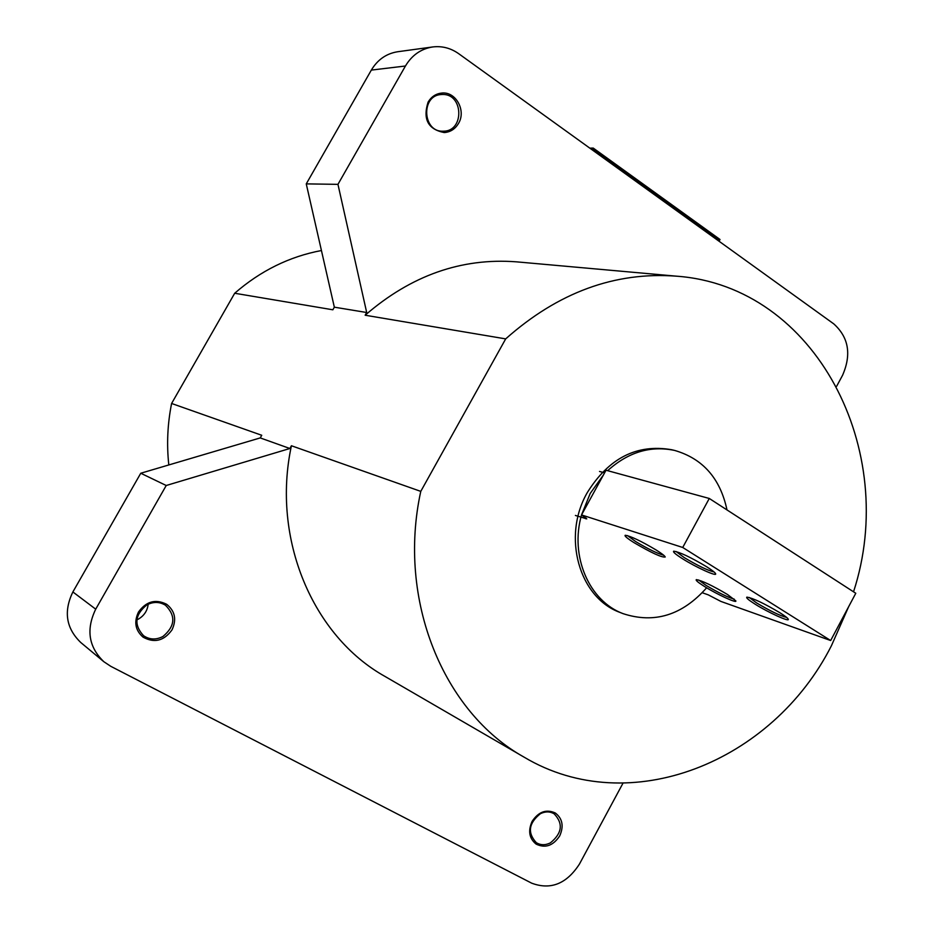 <?xml version="1.0" encoding="UTF-8"?>
<svg xmlns="http://www.w3.org/2000/svg" width="933" height="933" viewBox="0 0 933 933"><rect width="100%" height="100%" fill="white"/><g stroke="black" fill="none" stroke-linecap="round" stroke-linejoin="round"><path stroke-width="1.4" d="M162.948 636.481C156.114 640.026 149.653 639.77 143.577 635.723C133.722 624.993 134.819 614.719 146.854 604.887C153.362 601.528 159.578 601.657 165.491 605.249C175.999 615.85 175.159 626.265 162.948 636.481M148.172 604.211C147.426 610.649 144.23 615.582 138.585 618.999L136.871 619.862M550.33 842.919C545.304 845.368 540.627 845.286 536.3 842.662C527.273 832.784 528.649 823.116 540.44 813.669C545.327 811.313 549.875 811.348 554.109 813.774C563.439 823.559 562.167 833.262 550.33 842.919M443.023 131.191C422.532 132.229 420.666 95.341 441.251 94.536L442.592 94.478C463.491 93.72 464.506 131.145 443.665 131.18L443.023 131.191M706.631 587.79C682.28 615.267 654.406 623.885 623.022 613.634C589.038 601.004 569.655 556.056 581.539 514.934L586.775 518.876L575.404 515.448M581.539 514.911L590.204 493.452L603.453 474.932M607.628 470.675C628.201 452.108 650.558 445.368 674.722 450.452L671.62 449.718C636.924 443.746 608.817 458.033 587.289 492.589C561.783 536.638 579.148 597.831 620.072 612.456L623.022 613.634M532.137 821.332C538.598 811.687 546.33 808.911 555.322 813.005C562.541 818.591 563.999 826.253 559.672 835.968C553.106 845.788 545.257 848.505 536.137 844.12C529.198 838.475 527.856 830.883 532.137 821.332M138.469 612.048C146.201 601.33 155.601 598.753 166.657 604.292C175.019 611.022 176.803 619.547 171.999 629.88C163.963 640.936 154.318 643.35 143.052 637.134C135.308 630.346 133.781 621.984 138.469 612.048M428.095 102.105C431.314 96.752 435.839 93.732 441.647 93.078C455.771 91.212 466.453 110.654 458.488 123.459C455.117 129.069 450.371 132.101 444.236 132.568C428.049 129.36 422.661 119.202 428.095 102.105M848.668 606.648L831.396 645.788C772.512 762.004 629.81 820.212 524.159 757.188C443.397 712.357 397.003 600.106 420.771 491.376L505.686 338.889C558.016 292.414 614.975 271.515 676.542 276.18C816.2 286.233 899.657 450.826 853.532 591.825M505.686 338.889L365.153 315.226C411.01 275.48 461.427 257.683 516.416 261.835L676.542 276.18M168.815 464.949C166.575 444.47 167.508 423.979 171.602 403.476L261.741 435.279L260.237 437.915L140.766 473.241L72.879 591.954C63.432 611.465 66.08 628.329 80.798 642.534L103.843 661.719L110.794 666.325L531.67 883.166C550.668 890.257 566.599 883.889 579.451 864.063L622.976 783.207M836.644 386.274L842.581 375.253C851.619 354.493 848.692 337.373 833.787 323.891L458.663 53.671C450.674 48.05 441.997 45.81 432.632 46.965L397.645 51.747C386.367 53.554 377.597 59.665 371.334 70.092L306.257 183.883L334.341 307.179L332.859 309.791L234.696 293.254C260.529 270.78 289.452 256.54 321.442 250.522M171.602 403.476L234.696 293.254M432.632 46.965C420.993 48.831 411.919 55.187 405.435 66.01L337.956 184.349L306.257 183.883M337.956 184.349L366.692 312.508L334.341 307.179M420.771 491.376L291.423 445.752L289.871 448.505L260.237 437.915M366.692 312.508L365.153 315.226M289.871 448.505L166.226 485.498L140.766 473.241M166.226 485.498L95.714 609.167C85.906 629.495 88.612 647.012 103.843 661.719M524.159 757.188L385.061 676.472C312.893 636.271 271.328 538.947 291.423 445.752M674.722 450.452C702.852 458.639 720.276 478.466 726.994 509.931M663.666 555.217C657.497 553.584 648.167 549.036 635.688 541.572L627.559 535.624M656.237 550.05C661.754 553.514 664.751 555.835 665.241 556.989C661.964 557.689 651.596 552.942 634.148 542.726C627.221 538.364 624.247 535.88 625.227 535.262C630.661 536.102 641.006 541.023 656.237 550.05M734.201 599.126C727.81 597.342 718.433 592.758 706.083 585.399L698.689 580.023M727.553 594.531L735.834 600.887C737.222 603.698 717.045 594.403 704.52 586.507C698.141 582.484 695.412 580.198 696.321 579.638C701.908 580.571 712.311 585.527 727.553 594.531M786.659 617.448C779.86 615.675 769.853 610.847 756.651 602.951L749.234 597.47M780.046 612.829C785.061 616.002 787.802 618.136 788.257 619.232C789.796 622.323 768.034 612.386 754.995 604.094C748.569 600.024 745.864 597.703 746.866 597.132C752.966 598.111 764.022 603.348 780.046 612.829M714.083 571.987C707.541 570.378 697.592 565.585 684.227 557.596L676.052 551.496M706.666 566.763C712.147 570.226 715.133 572.57 715.634 573.772C717.162 576.921 695.936 567.264 682.594 558.785C675.609 554.354 672.646 551.811 673.719 551.181C679.667 552.056 690.642 557.246 706.666 566.763M830.662 640.528L855.783 593.271L709.278 498.467L682.723 547.473L830.662 640.528L720.894 601.423L708.299 594.869L702.304 592.747M682.723 547.473L581.539 514.934L606.018 470.232L709.278 498.467M604.584 472.844L599.522 471.445M589.819 148.149L593.236 148.079L720.008 239.489L719.401 240.609L718.06 240.527M591.359 149.257L592.595 149.233L719.401 240.609M593.236 148.079L592.595 149.233M405.435 66.01L371.334 70.092M95.714 609.167L72.879 591.954M585.551 518.725L585.994 517.92"/></g></svg>
